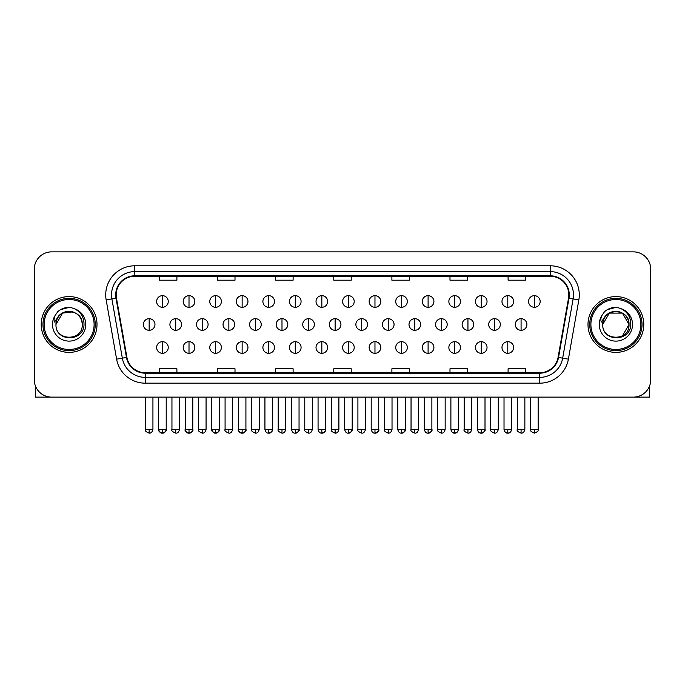 <?xml version="1.0" encoding="UTF-8"?>
<svg xmlns="http://www.w3.org/2000/svg" width="685" height="685" viewBox="0 0 685 685"><rect width="100%" height="100%" fill="white"/><g stroke="black" fill="none" stroke-linecap="round" stroke-linejoin="round"><path stroke-width="1.03" d="M41.22 324.484A27.888 27.888 0 0 0 69.117 352.381A27.888 27.888 0 0 0 97.005 324.484A27.888 27.888 0 0 0 69.117 296.596A27.888 27.888 0 0 0 41.22 324.484A27.888 27.888 0 0 0 69.117 352.381A27.888 27.888 0 0 0 97.005 324.484A27.888 27.888 0 0 0 69.117 296.596A27.888 27.888 0 0 0 41.22 324.484M587.995 324.484A27.888 27.888 0 0 0 615.883 352.381A27.888 27.888 0 0 0 643.78 324.484A27.888 27.888 0 0 0 615.883 296.596A27.888 27.888 0 0 0 587.995 324.484A27.888 27.888 0 0 0 615.883 352.381A27.888 27.888 0 0 0 643.78 324.484A27.888 27.888 0 0 0 615.883 296.596A27.888 27.888 0 0 0 587.995 324.484M116.176 294.85A18.598 18.598 0 0 1 134.774 276.26L550.226 276.26A18.598 18.598 0 0 1 568.541 298.086L558.087 357.347A18.598 18.598 0 0 1 539.78 372.717L145.22 372.717A18.598 18.598 0 0 1 126.913 357.347L116.459 298.086A18.598 18.598 0 0 1 116.176 294.85M115.714 294.85A19.06 19.06 0 0 0 116.005 298.163L126.451 357.433A19.06 19.06 0 0 0 145.22 373.179L539.78 373.179A19.06 19.06 0 0 0 558.549 357.433L568.995 298.163A19.06 19.06 0 0 0 550.226 275.798L134.774 275.798A19.06 19.06 0 0 0 115.714 294.85M106.158 299.902A29.053 29.053 0 0 1 134.774 265.797L550.226 265.797A29.053 29.053 0 0 1 578.842 299.902L568.387 359.163A29.053 29.053 0 0 1 539.78 383.172L145.22 383.172A29.053 29.053 0 0 1 116.613 359.163L106.158 299.902L111.886 298.891A23.239 23.239 0 0 1 134.774 271.611L550.226 271.611A23.239 23.239 0 0 1 573.114 298.891L562.668 358.161A23.239 23.239 0 0 1 539.78 377.367L145.22 377.367A23.239 23.239 0 0 1 122.332 358.161L111.886 298.891A23.239 23.239 0 0 1 111.527 294.85M650.75 269.291A17.433 17.433 0 0 0 633.317 251.857L51.683 251.857A17.433 17.433 0 0 0 34.25 269.291L34.25 379.687A17.433 17.433 0 0 0 51.683 397.12L633.317 397.12A17.433 17.433 0 0 0 650.75 379.687L650.75 269.291L650.75 379.687M558.549 357.433L562.668 358.161L573.114 298.891L578.842 299.902M333.783 276.26L333.783 280.191L351.217 280.191L351.217 276.26M275.678 276.26L275.678 280.191L293.111 280.191L293.111 276.26M217.573 276.26L217.573 280.191L235.006 280.191L235.006 276.26M159.468 276.26L159.468 280.191L176.901 280.191L176.901 276.26M391.888 276.26L391.888 280.191L409.322 280.191L409.322 276.26M449.994 276.26L449.994 280.191L467.427 280.191L467.427 276.26M508.099 276.26L508.099 280.191L525.532 280.191L525.532 276.26M351.217 372.717L351.217 368.778L333.783 368.778L333.783 372.717M293.111 372.717L293.111 368.778L275.678 368.778L275.678 372.717M235.006 372.717L235.006 368.778L217.573 368.778L217.573 372.717M176.901 372.717L176.901 368.778L159.468 368.778L159.468 372.717M409.322 372.717L409.322 368.778L391.888 368.778L391.888 372.717M467.427 372.717L467.427 368.778L449.994 368.778L449.994 372.717M525.532 372.717L525.532 368.778L508.099 368.778L508.099 372.717M34.25 269.291L34.25 379.687M633.317 251.857L51.683 251.857M51.683 397.12L633.317 397.12M162.439 295.663A5.814 5.814 0 0 0 156.634 301.477A5.814 5.814 0 0 0 162.439 307.291A5.814 5.814 0 0 0 168.253 301.477A5.814 5.814 0 0 0 162.439 295.663L162.439 307.291A5.814 5.814 0 0 0 168.253 301.477A5.814 5.814 0 0 0 162.439 295.663M149.159 318.679A5.814 5.814 0 0 0 143.345 324.484A5.814 5.814 0 0 0 149.159 330.298A5.814 5.814 0 0 0 154.973 324.484A5.814 5.814 0 0 0 149.159 318.679L149.159 330.298A5.814 5.814 0 0 0 154.973 324.484A5.814 5.814 0 0 0 149.159 318.679M162.439 341.687A5.814 5.814 0 0 0 156.634 347.5A5.814 5.814 0 0 0 162.439 353.306A5.814 5.814 0 0 0 168.253 347.5A5.814 5.814 0 0 0 162.439 341.687L162.439 353.306A5.814 5.814 0 0 0 168.253 347.5A5.814 5.814 0 0 0 162.439 341.687M189.009 295.663A5.814 5.814 0 0 0 183.195 301.477A5.814 5.814 0 0 0 189.009 307.291A5.814 5.814 0 0 0 194.823 301.477A5.814 5.814 0 0 0 189.009 295.663L189.009 307.291A5.814 5.814 0 0 0 194.823 301.477A5.814 5.814 0 0 0 189.009 295.663M215.578 295.663A5.814 5.814 0 0 0 209.764 301.477A5.814 5.814 0 0 0 215.578 307.291A5.814 5.814 0 0 0 221.383 301.477A5.814 5.814 0 0 0 215.578 295.663L215.578 307.291A5.814 5.814 0 0 0 221.383 301.477A5.814 5.814 0 0 0 215.578 295.663M242.139 295.663A5.814 5.814 0 0 0 236.334 301.477A5.814 5.814 0 0 0 242.139 307.291A5.814 5.814 0 0 0 247.953 301.477A5.814 5.814 0 0 0 242.139 295.663L242.139 307.291A5.814 5.814 0 0 0 247.953 301.477A5.814 5.814 0 0 0 242.139 295.663M268.708 295.663A5.814 5.814 0 0 0 262.894 301.477A5.814 5.814 0 0 0 268.708 307.291A5.814 5.814 0 0 0 274.514 301.477A5.814 5.814 0 0 0 268.708 295.663L268.708 307.291A5.814 5.814 0 0 0 274.514 301.477A5.814 5.814 0 0 0 268.708 295.663M175.728 318.679A5.814 5.814 0 0 0 169.914 324.484A5.814 5.814 0 0 0 175.728 330.298A5.814 5.814 0 0 0 181.534 324.484A5.814 5.814 0 0 0 175.728 318.679L175.728 330.298A5.814 5.814 0 0 0 181.534 324.484A5.814 5.814 0 0 0 175.728 318.679M202.289 318.679A5.814 5.814 0 0 0 196.484 324.484A5.814 5.814 0 0 0 202.289 330.298A5.814 5.814 0 0 0 208.103 324.484A5.814 5.814 0 0 0 202.289 318.679L202.289 330.298A5.814 5.814 0 0 0 208.103 324.484A5.814 5.814 0 0 0 202.289 318.679M228.858 318.679A5.814 5.814 0 0 0 223.045 324.484A5.814 5.814 0 0 0 228.858 330.298A5.814 5.814 0 0 0 234.664 324.484A5.814 5.814 0 0 0 228.858 318.679L228.858 330.298A5.814 5.814 0 0 0 234.664 324.484A5.814 5.814 0 0 0 228.858 318.679M189.009 341.687A5.814 5.814 0 0 0 183.195 347.5A5.814 5.814 0 0 0 189.009 353.306A5.814 5.814 0 0 0 194.823 347.5A5.814 5.814 0 0 0 189.009 341.687L189.009 353.306A5.814 5.814 0 0 0 194.823 347.5A5.814 5.814 0 0 0 189.009 341.687M215.578 341.687A5.814 5.814 0 0 0 209.764 347.5A5.814 5.814 0 0 0 215.578 353.306A5.814 5.814 0 0 0 221.383 347.5A5.814 5.814 0 0 0 215.578 341.687L215.578 353.306A5.814 5.814 0 0 0 221.383 347.5A5.814 5.814 0 0 0 215.578 341.687M242.139 341.687A5.814 5.814 0 0 0 236.334 347.5A5.814 5.814 0 0 0 242.139 353.306A5.814 5.814 0 0 0 247.953 347.5A5.814 5.814 0 0 0 242.139 341.687L242.139 353.306A5.814 5.814 0 0 0 247.953 347.5A5.814 5.814 0 0 0 242.139 341.687M268.708 341.687A5.814 5.814 0 0 0 262.894 347.5A5.814 5.814 0 0 0 268.708 353.306A5.814 5.814 0 0 0 274.514 347.5A5.814 5.814 0 0 0 268.708 341.687L268.708 353.306A5.814 5.814 0 0 0 274.514 347.5A5.814 5.814 0 0 0 268.708 341.687M35.414 385.946L35.414 397.12L102.819 397.12M649.585 385.946L649.585 397.12L582.181 397.12M95.258 324.484A26.15 26.15 0 0 0 69.117 298.343A26.15 26.15 0 0 0 42.967 324.484A26.15 26.15 0 0 0 69.117 350.634A26.15 26.15 0 0 0 95.258 324.484M94.102 324.484A24.985 24.985 0 0 0 69.117 299.499A24.985 24.985 0 0 0 44.131 324.484A24.985 24.985 0 0 0 69.117 349.47A24.985 24.985 0 0 0 94.102 324.484M56.59 320.537L55.964 324.484C55.245 342.329 84.101 342.003 84.007 324.484C84.058 317.241 80.821 311.975 74.305 308.695L70.375 307.402C65.64 307.128 61.462 308.515 57.848 311.581L55.485 314.98C54.038 317.412 53.721 319.775 54.535 322.07L58.764 315.794C62.703 311.855 67.395 310.553 72.833 311.889A13.135 13.135 0 0 0 56.59 320.537M55.982 324.484C55.177 307.539 83.056 307.539 82.251 324.484C83.056 341.43 55.177 341.43 55.982 324.484C55.177 307.539 83.056 307.539 82.251 324.484C83.056 341.43 55.177 341.43 55.982 324.484C55.177 307.539 83.056 307.539 82.251 324.484C83.056 341.43 55.177 341.43 55.982 324.484C55.177 307.539 83.056 307.539 82.251 324.484C83.056 341.43 55.177 341.43 55.982 324.484C55.177 307.539 83.056 307.539 82.251 324.484C83.056 307.539 55.177 307.539 55.982 324.484C55.177 307.539 83.056 307.539 82.251 324.484C83.056 307.539 55.177 307.539 55.982 324.484L62.549 313.113L72.841 311.889C78.698 313.978 81.84 318.174 82.251 324.484C83.056 307.539 55.177 307.539 55.982 324.484L62.549 313.113L72.841 311.889M57.891 311.547L60.545 309.654L69.245 307.359L60.545 309.654L57.891 311.547L60.545 309.654L69.245 307.359L60.545 309.654L57.891 311.547L60.545 309.654L69.245 307.359L60.545 309.654L57.891 311.547L60.545 309.654L69.245 307.359L60.545 309.654L57.891 311.547L60.545 309.654L69.245 307.359L60.545 309.654L57.891 311.547L60.545 309.654L69.245 307.359L60.545 309.654L57.891 311.547L60.545 309.654L69.245 307.359M642.033 324.484A26.15 26.15 0 0 0 615.883 298.343A26.15 26.15 0 0 0 589.742 324.484A26.15 26.15 0 0 0 615.883 350.634A26.15 26.15 0 0 0 642.033 324.484M640.869 324.484A24.985 24.985 0 0 0 615.883 299.499A24.985 24.985 0 0 0 590.898 324.484A24.985 24.985 0 0 0 615.883 349.47A24.985 24.985 0 0 0 640.869 324.484M619.608 311.889C625.473 313.978 628.616 318.174 629.018 324.484C629.823 341.43 601.944 341.43 602.749 324.484C601.944 307.539 629.823 307.539 629.018 324.484C629.823 341.43 601.944 341.43 602.749 324.484C601.944 307.539 629.823 307.539 629.018 324.484C629.823 341.43 601.944 341.43 602.749 324.484L609.316 313.113L622.451 313.113L619.608 311.889L622.451 313.113L629.018 324.484C629.823 341.43 601.944 341.43 602.749 324.484L603.357 320.537L602.731 324.484C602.012 342.329 630.876 342.003 630.774 324.484C630.834 317.241 627.597 311.975 621.072 308.695L617.151 307.402C612.416 307.128 608.237 308.515 604.624 311.581L602.252 314.98C600.813 317.412 600.497 319.775 601.302 322.07L605.54 315.794C609.479 311.855 614.171 310.553 619.608 311.889A13.135 13.135 0 0 0 603.357 320.537L602.749 324.484L609.316 313.113L622.451 313.113L609.316 313.113L602.749 324.484L609.316 313.113L622.451 313.113L609.316 313.113L602.749 324.484C601.944 307.539 629.823 307.539 629.018 324.484L622.451 335.864M603.357 320.537L602.749 324.484L609.316 313.113L622.451 313.113M604.658 311.547L607.321 309.654L616.02 307.359L607.321 309.654L604.658 311.547L607.321 309.654L616.02 307.359L607.321 309.654L604.658 311.547L607.321 309.654L616.02 307.359L607.321 309.654L604.658 311.547L607.321 309.654L616.02 307.359L607.321 309.654L604.658 311.547L607.321 309.654L616.02 307.359L607.321 309.654L604.658 311.547L607.321 309.654L616.02 307.359L607.321 309.654L604.658 311.547L607.321 309.654L616.02 307.359M255.419 318.679A5.814 5.814 0 0 0 249.614 324.484A5.814 5.814 0 0 0 255.419 330.298A5.814 5.814 0 0 0 261.233 324.484A5.814 5.814 0 0 0 255.419 318.679L255.419 330.298A5.814 5.814 0 0 0 261.233 324.484A5.814 5.814 0 0 0 255.419 318.679M295.269 295.663A5.814 5.814 0 0 0 289.464 301.477A5.814 5.814 0 0 0 295.269 307.291A5.814 5.814 0 0 0 301.083 301.477A5.814 5.814 0 0 0 295.269 295.663L295.269 307.291A5.814 5.814 0 0 0 301.083 301.477A5.814 5.814 0 0 0 295.269 295.663M321.839 295.663A5.814 5.814 0 0 0 316.025 301.477A5.814 5.814 0 0 0 321.839 307.291A5.814 5.814 0 0 0 327.644 301.477A5.814 5.814 0 0 0 321.839 295.663L321.839 307.291A5.814 5.814 0 0 0 327.644 301.477A5.814 5.814 0 0 0 321.839 295.663M348.4 295.663A5.814 5.814 0 0 0 342.594 301.477A5.814 5.814 0 0 0 348.4 307.291A5.814 5.814 0 0 0 354.214 301.477A5.814 5.814 0 0 0 348.4 295.663L348.4 307.291A5.814 5.814 0 0 0 354.214 301.477A5.814 5.814 0 0 0 348.4 295.663M374.969 295.663A5.814 5.814 0 0 0 369.155 301.477A5.814 5.814 0 0 0 374.969 307.291A5.814 5.814 0 0 0 380.783 301.477A5.814 5.814 0 0 0 374.969 295.663L374.969 307.291A5.814 5.814 0 0 0 380.783 301.477A5.814 5.814 0 0 0 374.969 295.663M281.989 318.679A5.814 5.814 0 0 0 276.175 324.484A5.814 5.814 0 0 0 281.989 330.298A5.814 5.814 0 0 0 287.803 324.484A5.814 5.814 0 0 0 281.989 318.679L281.989 330.298A5.814 5.814 0 0 0 287.803 324.484A5.814 5.814 0 0 0 281.989 318.679M308.558 318.679A5.814 5.814 0 0 0 302.744 324.484A5.814 5.814 0 0 0 308.558 330.298A5.814 5.814 0 0 0 314.364 324.484A5.814 5.814 0 0 0 308.558 318.679L308.558 330.298A5.814 5.814 0 0 0 314.364 324.484A5.814 5.814 0 0 0 308.558 318.679M335.119 318.679A5.814 5.814 0 0 0 329.314 324.484A5.814 5.814 0 0 0 335.119 330.298A5.814 5.814 0 0 0 340.933 324.484A5.814 5.814 0 0 0 335.119 318.679L335.119 330.298A5.814 5.814 0 0 0 340.933 324.484A5.814 5.814 0 0 0 335.119 318.679M361.689 318.679A5.814 5.814 0 0 0 355.875 324.484A5.814 5.814 0 0 0 361.689 330.298A5.814 5.814 0 0 0 367.494 324.484A5.814 5.814 0 0 0 361.689 318.679L361.689 330.298A5.814 5.814 0 0 0 367.494 324.484A5.814 5.814 0 0 0 361.689 318.679M295.269 341.687A5.814 5.814 0 0 0 289.464 347.5A5.814 5.814 0 0 0 295.269 353.306A5.814 5.814 0 0 0 301.083 347.5A5.814 5.814 0 0 0 295.269 341.687L295.269 353.306A5.814 5.814 0 0 0 301.083 347.5A5.814 5.814 0 0 0 295.269 341.687M321.839 341.687A5.814 5.814 0 0 0 316.025 347.5A5.814 5.814 0 0 0 321.839 353.306A5.814 5.814 0 0 0 327.644 347.5A5.814 5.814 0 0 0 321.839 341.687L321.839 353.306A5.814 5.814 0 0 0 327.644 347.5A5.814 5.814 0 0 0 321.839 341.687M348.4 341.687A5.814 5.814 0 0 0 342.594 347.5A5.814 5.814 0 0 0 348.4 353.306A5.814 5.814 0 0 0 354.214 347.5A5.814 5.814 0 0 0 348.4 341.687L348.4 353.306A5.814 5.814 0 0 0 354.214 347.5A5.814 5.814 0 0 0 348.4 341.687M401.538 295.663A5.814 5.814 0 0 0 395.724 301.477A5.814 5.814 0 0 0 401.538 307.291A5.814 5.814 0 0 0 407.344 301.477A5.814 5.814 0 0 0 401.538 295.663L401.538 307.291A5.814 5.814 0 0 0 407.344 301.477A5.814 5.814 0 0 0 401.538 295.663M428.099 295.663A5.814 5.814 0 0 0 422.294 301.477A5.814 5.814 0 0 0 428.099 307.291A5.814 5.814 0 0 0 433.913 301.477A5.814 5.814 0 0 0 428.099 295.663L428.099 307.291A5.814 5.814 0 0 0 433.913 301.477A5.814 5.814 0 0 0 428.099 295.663M454.669 295.663A5.814 5.814 0 0 0 448.855 301.477A5.814 5.814 0 0 0 454.669 307.291A5.814 5.814 0 0 0 460.474 301.477A5.814 5.814 0 0 0 454.669 295.663L454.669 307.291A5.814 5.814 0 0 0 460.474 301.477A5.814 5.814 0 0 0 454.669 295.663M481.23 295.663A5.814 5.814 0 0 0 475.424 301.477A5.814 5.814 0 0 0 481.23 307.291A5.814 5.814 0 0 0 487.044 301.477A5.814 5.814 0 0 0 481.23 295.663L481.23 307.291A5.814 5.814 0 0 0 487.044 301.477A5.814 5.814 0 0 0 481.23 295.663M507.799 295.663A5.814 5.814 0 0 0 501.985 301.477A5.814 5.814 0 0 0 507.799 307.291A5.814 5.814 0 0 0 513.613 301.477A5.814 5.814 0 0 0 507.799 295.663L507.799 307.291A5.814 5.814 0 0 0 513.613 301.477A5.814 5.814 0 0 0 507.799 295.663M534.369 295.663A5.814 5.814 0 0 0 528.555 301.477A5.814 5.814 0 0 0 534.369 307.291A5.814 5.814 0 0 0 540.174 301.477A5.814 5.814 0 0 0 534.369 295.663L534.369 307.291A5.814 5.814 0 0 0 540.174 301.477A5.814 5.814 0 0 0 534.369 295.663M388.249 318.679A5.814 5.814 0 0 0 382.444 324.484A5.814 5.814 0 0 0 388.249 330.298A5.814 5.814 0 0 0 394.063 324.484A5.814 5.814 0 0 0 388.249 318.679L388.249 330.298A5.814 5.814 0 0 0 394.063 324.484A5.814 5.814 0 0 0 388.249 318.679M414.819 318.679A5.814 5.814 0 0 0 409.005 324.484A5.814 5.814 0 0 0 414.819 330.298A5.814 5.814 0 0 0 420.633 324.484A5.814 5.814 0 0 0 414.819 318.679L414.819 330.298A5.814 5.814 0 0 0 420.633 324.484A5.814 5.814 0 0 0 414.819 318.679M441.388 318.679A5.814 5.814 0 0 0 435.574 324.484A5.814 5.814 0 0 0 441.388 330.298A5.814 5.814 0 0 0 447.194 324.484A5.814 5.814 0 0 0 441.388 318.679L441.388 330.298A5.814 5.814 0 0 0 447.194 324.484A5.814 5.814 0 0 0 441.388 318.679M467.949 318.679A5.814 5.814 0 0 0 462.135 324.484A5.814 5.814 0 0 0 467.949 330.298A5.814 5.814 0 0 0 473.763 324.484A5.814 5.814 0 0 0 467.949 318.679L467.949 330.298A5.814 5.814 0 0 0 473.763 324.484A5.814 5.814 0 0 0 467.949 318.679M494.519 318.679A5.814 5.814 0 0 0 488.705 324.484A5.814 5.814 0 0 0 494.519 330.298A5.814 5.814 0 0 0 500.324 324.484A5.814 5.814 0 0 0 494.519 318.679L494.519 330.298A5.814 5.814 0 0 0 500.324 324.484A5.814 5.814 0 0 0 494.519 318.679M521.079 318.679A5.814 5.814 0 0 0 515.274 324.484A5.814 5.814 0 0 0 521.079 330.298A5.814 5.814 0 0 0 526.893 324.484A5.814 5.814 0 0 0 521.079 318.679L521.079 330.298A5.814 5.814 0 0 0 526.893 324.484A5.814 5.814 0 0 0 521.079 318.679M374.969 341.687A5.814 5.814 0 0 0 369.155 347.5A5.814 5.814 0 0 0 374.969 353.306A5.814 5.814 0 0 0 380.783 347.5A5.814 5.814 0 0 0 374.969 341.687L374.969 353.306A5.814 5.814 0 0 0 380.783 347.5A5.814 5.814 0 0 0 374.969 341.687M401.538 341.687A5.814 5.814 0 0 0 395.724 347.5A5.814 5.814 0 0 0 401.538 353.306A5.814 5.814 0 0 0 407.344 347.5A5.814 5.814 0 0 0 401.538 341.687L401.538 353.306A5.814 5.814 0 0 0 407.344 347.5A5.814 5.814 0 0 0 401.538 341.687M428.099 341.687A5.814 5.814 0 0 0 422.294 347.5A5.814 5.814 0 0 0 428.099 353.306A5.814 5.814 0 0 0 433.913 347.5A5.814 5.814 0 0 0 428.099 341.687L428.099 353.306A5.814 5.814 0 0 0 433.913 347.5A5.814 5.814 0 0 0 428.099 341.687M454.669 341.687A5.814 5.814 0 0 0 448.855 347.5A5.814 5.814 0 0 0 454.669 353.306A5.814 5.814 0 0 0 460.474 347.5A5.814 5.814 0 0 0 454.669 341.687L454.669 353.306A5.814 5.814 0 0 0 460.474 347.5A5.814 5.814 0 0 0 454.669 341.687M481.23 341.687A5.814 5.814 0 0 0 475.424 347.5A5.814 5.814 0 0 0 481.23 353.306A5.814 5.814 0 0 0 487.044 347.5A5.814 5.814 0 0 0 481.23 341.687L481.23 353.306A5.814 5.814 0 0 0 487.044 347.5A5.814 5.814 0 0 0 481.23 341.687M507.799 341.687A5.814 5.814 0 0 0 501.985 347.5A5.814 5.814 0 0 0 507.799 353.306A5.814 5.814 0 0 0 513.613 347.5A5.814 5.814 0 0 0 507.799 341.687L507.799 353.306A5.814 5.814 0 0 0 513.613 347.5A5.814 5.814 0 0 0 507.799 341.687M550.226 265.797L550.226 275.798M111.886 298.891L116.005 298.163M145.22 383.172L145.22 373.179M539.78 373.179L539.78 383.172M116.613 359.163L126.451 357.433M568.995 298.163L573.114 298.891M134.774 265.797L134.774 275.798M562.668 358.161L568.387 359.163M149.159 429.367L145.383 429.367C144.612 430.574 145.879 431.833 149.159 433.143L149.159 429.367L152.935 429.367L152.935 397.12M162.439 429.367L158.663 429.367C157.901 430.574 159.16 431.833 162.439 433.143L162.439 429.367L166.215 429.367C166.986 430.574 165.727 431.833 162.439 433.143C160.581 433.322 159.322 432.064 158.663 429.367L158.663 397.12M175.728 429.367L171.952 429.367C171.181 430.574 172.44 431.833 175.728 433.143L175.728 429.367L179.504 429.367L179.504 397.12M202.289 429.367L198.513 429.367C197.751 430.574 199.01 431.833 202.289 433.143L202.289 429.367L206.065 429.367L206.065 397.12M228.858 429.367L225.082 429.367C224.312 430.574 225.57 431.833 228.858 433.143L228.858 429.367L232.635 429.367L232.635 397.12M189.009 429.367L185.233 429.367C184.462 430.574 185.721 431.833 189.009 433.143L189.009 429.367L192.785 429.367C193.555 430.574 192.297 431.833 189.009 433.143C187.151 433.322 185.892 432.064 185.233 429.367L185.233 397.12M215.578 429.367L211.793 429.367C211.031 430.574 212.29 431.833 215.578 433.143L215.578 429.367L219.354 429.367C220.116 430.574 218.857 431.833 215.578 433.143C213.711 433.322 212.453 432.064 211.793 429.367L211.793 397.12M242.139 429.367L238.363 429.367C237.601 430.574 238.859 431.833 242.139 433.143L242.139 429.367L245.915 429.367C246.686 430.574 245.427 431.833 242.139 433.143C240.281 433.322 239.022 432.064 238.363 429.367L238.363 397.12M268.708 429.367L264.932 429.367C265.592 432.064 266.85 433.322 268.708 433.143L268.708 429.367L272.484 429.367C273.246 430.574 271.988 431.833 268.708 433.143C270.566 433.322 271.825 432.064 272.484 429.367L272.484 397.12M55.485 314.98A16.62 16.62 0 0 0 69.117 341.113A16.62 16.62 0 0 0 74.305 308.695M602.252 314.98A16.62 16.62 0 0 0 615.883 341.113A16.62 16.62 0 0 0 621.072 308.695M255.419 429.367L251.643 429.367C250.881 430.574 252.14 431.833 255.419 433.143L255.419 429.367L259.204 429.367L259.204 397.12M281.989 429.367L278.213 429.367C277.442 430.574 278.701 431.833 281.989 433.143L281.989 429.367L285.765 429.367L285.765 397.12M308.558 429.367L304.774 429.367C304.012 430.574 305.27 431.833 308.558 433.143L308.558 429.367L312.334 429.367L312.334 397.12M335.119 429.367L331.343 429.367C330.581 430.574 331.84 431.833 335.119 433.143L335.119 429.367L338.895 429.367L338.895 397.12M361.689 429.367L357.912 429.367C357.142 430.574 358.401 431.833 361.689 433.143L361.689 429.367L365.465 429.367L365.465 397.12M295.269 429.367L291.493 429.367C292.152 432.064 293.411 433.322 295.269 433.143L295.269 429.367L299.045 429.367C299.816 430.574 298.557 431.833 295.269 433.143C297.127 433.322 298.386 432.064 299.045 429.367L299.045 397.12M321.839 429.367L318.063 429.367C318.722 432.064 319.981 433.322 321.839 433.143L321.839 429.367L325.615 429.367C326.377 430.574 325.118 431.833 321.839 433.143C323.697 433.322 324.955 432.064 325.615 429.367L325.615 397.12M348.4 429.367L344.623 429.367C345.283 432.064 346.541 433.322 348.4 433.143L348.4 429.367L352.184 429.367C352.946 430.574 351.688 431.833 348.4 433.143C350.266 433.322 351.525 432.064 352.184 429.367L352.184 397.12M534.369 429.367L530.584 429.367C529.822 430.574 531.081 431.833 534.369 433.143L534.369 429.367L538.145 429.367L538.145 397.12M388.249 429.367L384.473 429.367C383.711 430.574 384.97 431.833 388.249 433.143L388.249 429.367L392.025 429.367L392.025 397.12M414.819 429.367L411.043 429.367C410.272 430.574 411.531 431.833 414.819 433.143L414.819 429.367L418.595 429.367L418.595 397.12M441.388 429.367L437.604 429.367C436.842 430.574 438.1 431.833 441.388 433.143L441.388 429.367L445.164 429.367L445.164 397.12M467.949 429.367L464.173 429.367C463.403 430.574 464.67 431.833 467.949 433.143L467.949 429.367L471.725 429.367L471.725 397.12M494.519 429.367L490.743 429.367C489.972 430.574 491.231 431.833 494.519 433.143L494.519 429.367L498.295 429.367L498.295 397.12M521.079 429.367L517.303 429.367C516.541 430.574 517.8 431.833 521.079 433.143L521.079 429.367L524.856 429.367L524.856 397.12M374.969 429.367L371.193 429.367C371.852 432.064 373.111 433.322 374.969 433.143L374.969 429.367L378.745 429.367C379.516 430.574 378.257 431.833 374.969 433.143C376.827 433.322 378.086 432.064 378.745 429.367L378.745 397.12M401.538 429.367L397.762 429.367C398.422 432.064 399.68 433.322 401.538 433.143L401.538 429.367L405.315 429.367C406.077 430.574 404.818 431.833 401.538 433.143C403.397 433.322 404.655 432.064 405.315 429.367L405.315 397.12M428.099 429.367L424.323 429.367C424.983 432.064 426.241 433.322 428.099 433.143L428.099 429.367L431.875 429.367C432.646 430.574 431.387 431.833 428.099 433.143C429.957 433.322 431.216 432.064 431.875 429.367L431.875 397.12M450.893 397.12L450.893 429.367C451.552 432.064 452.811 433.322 454.669 433.143L454.669 429.367L450.893 429.367L450.935 429.932M458.402 429.932L458.445 397.12L458.445 429.367L454.669 429.367M481.23 429.367L485.006 429.367C485.776 430.574 484.518 431.833 481.23 433.143L481.23 429.367L477.454 429.367L477.496 429.932M504.023 397.12L504.023 429.367C504.682 432.064 505.941 433.322 507.799 433.143L507.799 429.367L504.023 429.367L504.066 429.932M511.532 429.932L511.575 397.12L511.575 429.367L507.799 429.367M145.383 429.367L145.383 397.12M152.935 429.367C152.275 432.064 151.017 433.322 149.159 433.143M162.439 433.143C164.297 433.322 165.556 432.064 166.215 429.367L166.215 397.12M171.952 429.367L171.952 397.12M179.504 429.367C178.845 432.064 177.586 433.322 175.728 433.143M198.513 429.367L198.513 397.12M206.065 429.367C205.406 432.064 204.147 433.322 202.289 433.143M225.082 429.367L225.082 397.12M232.635 429.367C231.975 432.064 230.717 433.322 228.858 433.143M189.009 433.143C190.867 433.322 192.125 432.064 192.785 429.367L192.785 397.12M215.578 433.143C217.436 433.322 218.695 432.064 219.354 429.367L219.354 397.12M242.139 433.143C243.997 433.322 245.256 432.064 245.915 429.367L245.915 397.12M264.932 429.367L264.932 397.12M251.643 429.367L251.643 397.12M259.204 429.367C258.545 432.064 257.277 433.322 255.419 433.143M278.213 429.367L278.213 397.12M285.765 429.367C285.106 432.064 283.847 433.322 281.989 433.143M304.774 429.367L304.774 397.12M312.334 429.367C311.675 432.064 310.416 433.322 308.558 433.143M331.343 429.367L331.343 397.12M338.895 429.367C338.236 432.064 336.977 433.322 335.119 433.143M357.912 429.367L357.912 397.12M365.465 429.367C364.805 432.064 363.547 433.322 361.689 433.143M291.493 429.367L291.493 397.12M318.063 429.367L318.063 397.12M344.623 429.367L344.623 397.12M451.15 430.754L451.997 432.038L454.104 433.1M458.179 430.754L457.34 432.038L455.225 433.1M477.719 430.754L478.558 432.038L480.673 433.1M485.006 429.367L485.006 397.12L485.006 429.367C484.346 432.064 483.088 433.322 481.23 433.143C479.372 433.322 478.113 432.064 477.454 429.367L477.454 397.12M504.288 430.754L505.128 432.038L507.234 433.1M511.31 430.754L510.471 432.038L508.356 433.1M530.584 429.367L530.584 397.12M538.145 429.367C538.907 430.574 537.648 431.833 534.369 433.143M384.473 429.367L384.473 397.12M392.025 429.367C391.366 432.064 390.108 433.322 388.249 433.143M411.043 429.367L411.043 397.12M418.595 429.367C417.936 432.064 416.677 433.322 414.819 433.143M437.604 429.367L437.604 397.12M445.164 429.367C444.505 432.064 443.246 433.322 441.388 433.143M464.173 429.367L464.173 397.12M471.725 429.367C471.066 432.064 469.807 433.322 467.949 433.143M490.743 429.367L490.743 397.12M498.295 429.367C497.635 432.064 496.377 433.322 494.519 433.143M517.303 429.367L517.303 397.12M524.856 429.367C524.196 432.064 522.938 433.322 521.079 433.143M371.193 429.367L371.193 397.12M397.762 429.367L397.762 397.12M424.323 429.367L424.323 397.12M458.445 429.367C457.785 432.064 456.527 433.322 454.669 433.143M511.575 429.367C510.916 432.064 509.657 433.322 507.799 433.143"/></g></svg>
